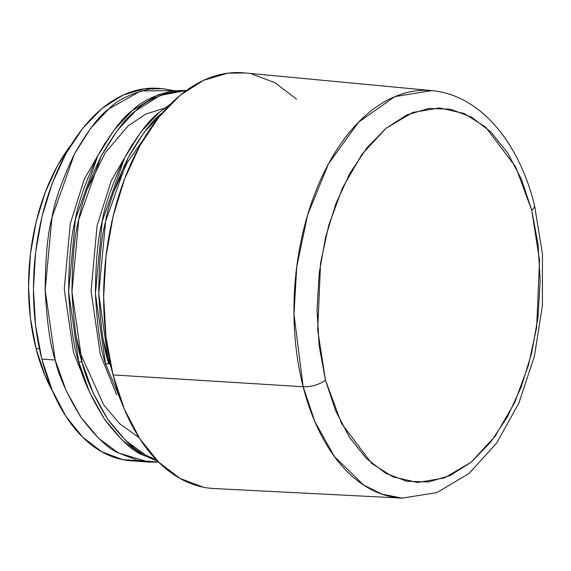 <?xml version="1.0" encoding="UTF-8"?>
<svg xmlns="http://www.w3.org/2000/svg" width="571" height="571" viewBox="0 0 571 571"><rect width="100%" height="100%" fill="white"/><g stroke="black" fill="none" stroke-linecap="round" stroke-linejoin="round"><path stroke-width="0.86" d="M52.889 391.834L45.116 375.846L36.016 348.467L39.406 348.71L36.016 348.467L30.42 318.197L28.55 286.207L30.47 253.717L36.116 221.983L45.259 192.22L57.557 165.569L70.804 145.27A166.047 98.248 94.2 0 0 36.016 348.467A166.047 98.248 94.2 0 0 52.882 391.827M325.477 380.15L317.69 330.002L320.574 262.988L328.732 225.267L342.529 187.866L361.978 154.298L386.053 128.254L412.747 112.48L439.591 107.919L464.359 113.565L485.578 127.083L515.699 166.918L531.737 210.264A16.673 6.602 -14.3 0 0 534.485 205.153A16.673 6.602 165.7 0 1 531.737 210.264L539.531 260.412L536.647 327.433L528.482 365.147L514.692 402.548L495.243 436.123L471.168 462.167L444.474 477.934L417.629 482.495L392.862 476.849L371.642 463.338L341.522 423.496L325.477 380.15A16.673 6.602 165.7 0 1 303.144 386.738A16.673 6.602 -14.3 0 0 325.477 380.15L335.762 411.091L349.616 437.579L366.503 458.592L385.775 473.33L406.695 481.217L428.464 481.96L450.226 475.529L471.168 462.167L490.468 442.389L507.391 416.951L521.287 386.838L531.63 353.199L538.003 317.34L540.173 280.625L538.06 244.474L531.737 210.264L521.459 179.33L507.605 152.842L490.717 131.822L471.439 117.091L450.519 109.197L428.757 108.454L406.987 114.885L386.053 128.254L366.753 148.032L349.823 173.463L335.926 203.576L325.591 237.215L319.218 273.081L317.041 309.789L319.16 345.947L325.477 380.15M203.205 487.17L179.972 478.405L158.567 462.039L139.809 438.699L124.428 409.286L113.008 374.926A208.394 123.3 94.2 0 1 129.453 166.932A208.394 123.3 94.2 0 1 244.224 72.881L431.797 90.603L394.804 96.627L358.581 122.137L328.396 163.991L307.633 214.874L296.742 266.814L293.986 314.164L303.144 386.738A204.311 120.888 -85.8 0 1 319.268 182.82A204.311 120.888 -85.8 0 1 431.797 90.603C479.94 94.914 518.796 141.851 534.492 205.175L542.45 254.016L542.414 305.464L534.406 356.211L518.903 403.026L496.741 442.96L468.991 473.537L436.822 492.609L402.17 498.119A204.311 120.888 -85.8 0 1 303.144 386.738L113.008 374.926L303.144 386.738L314.892 421.712L334.435 456.536L363.62 485.036L381.885 494.122L402.17 498.119L214.011 488.533A208.394 123.3 94.2 0 1 113.008 374.926L105.985 336.94L103.636 296.784L106.049 256.015L113.137 216.181L124.614 178.83L140.045 145.384L158.845 117.141L180.279 95.171L203.533 80.333L227.708 73.188L244.723 72.924M105.485 363.698L95.414 293.565L102.245 221.227L124.685 157.667L140.837 132.079L159.052 112.558L170.686 103.886L159.052 112.558C149.83 118.954 138.375 133.992 124.685 157.667C112.437 183.591 104.957 204.775 102.245 221.227C97.984 236.808 95.7 260.918 95.414 293.565C97.177 325.948 100.532 349.324 105.485 363.698L108.833 363.941C103.886 349.573 100.525 326.191 98.762 293.808C99.054 261.161 101.331 237.051 105.592 221.469C108.312 205.018 115.792 183.833 128.032 157.91C141.729 134.235 153.185 119.196 162.407 112.801L144.192 132.322L128.032 157.91L105.592 221.469L98.762 293.808L108.833 363.941L105.485 363.698L125.841 412.562M78.677 361.75L82.024 361.993C77.071 347.618 73.716 324.242 71.953 291.86C72.246 259.213 74.523 235.102 78.784 219.521C81.503 203.069 88.983 181.885 101.224 155.962C114.914 132.286 126.377 117.248 135.598 110.853C144.178 101.945 157.789 95.336 176.418 91.032L186.382 90.461L160.287 95.407L135.598 110.853L117.383 130.374L101.224 155.962L78.784 219.521L71.953 291.86L82.024 361.993L78.677 361.75C82.074 377.402 90.639 396.488 104.365 419.014C119.546 438.921 132.101 450.819 142.029 454.716L157.717 461.19L142.029 454.716L122.208 440.162L104.365 419.014L89.604 392.32L78.677 361.75L68.606 291.617L75.436 219.278L97.877 155.719L114.029 130.131L132.244 110.61L158.645 94.501L186.467 90.396L173.063 90.789C154.434 95.093 140.83 101.702 132.244 110.61C123.022 117.005 111.566 132.037 97.877 155.719C85.629 181.642 78.148 202.826 75.436 219.278C71.168 234.852 68.891 258.97 68.606 291.617C70.369 324 73.723 347.375 78.677 361.75M107.719 419.257C93.987 396.738 85.422 377.645 82.024 361.993L92.952 392.562L107.719 419.257L125.563 440.405L145.377 454.959L156.518 459.969L145.377 454.959C135.455 451.069 122.901 439.163 107.719 419.257M162.471 88.648L157.974 88.319A186.717 110.481 94.2 0 0 41.811 359.073A186.717 110.481 94.2 0 0 130.895 460.776L148.803 462.075L118.568 453.01C108.647 449.113 96.092 437.215 80.911 417.308C67.178 394.789 58.613 375.697 55.216 360.044L41.811 359.073L55.216 360.044C50.262 345.669 46.908 322.294 45.145 289.911C45.437 257.264 47.714 233.154 51.975 217.572C54.695 201.12 62.175 179.936 74.416 154.013C88.105 130.338 99.568 115.299 108.79 108.904C117.369 99.996 130.98 93.387 149.609 89.083L162.471 88.648L174.119 90.646L140.837 90.932L108.79 108.904L90.568 128.425L74.416 154.013L51.975 217.572L45.145 289.911L55.216 360.044L66.143 390.614L80.911 417.308L98.754 438.457L118.568 453.01L138.018 460.454L158.638 462.11L148.803 462.075M251.875 74.016L275.108 82.774L296.513 99.14M139.724 460.826L122.629 459.641L101.809 451.789L82.631 437.129L65.829 416.216L52.047 389.857L41.811 359.073L35.523 325.035L33.418 289.062L35.58 252.525L41.926 216.837L52.211 183.37L66.036 153.406L82.881 128.097L102.088 108.411L122.922 95.114L144.584 88.712L158.46 88.355M116.612 394.711L100.325 354.434L91.06 291.067L97.07 225.709L111.188 180.921L132.408 144.22L111.188 180.921L97.07 225.709L91.06 291.067L100.325 354.434L116.598 394.689M89.804 392.762L73.509 352.485L64.252 289.119L70.262 223.761L84.38 178.973L105.592 142.279L84.38 178.973L70.262 223.761L64.252 289.119L73.509 352.485L89.79 392.741M103.437 340.387L107.027 354.919L111.652 369.38M143.578 139.253L127.162 162.742L113.793 191.606M76.628 338.439L80.211 352.971L103.587 404.718L119.789 423.825L139.188 437.721M164.512 108.162L145.705 114.107L127.961 126.055L105.178 152.835L86.985 189.658"/></g></svg>
